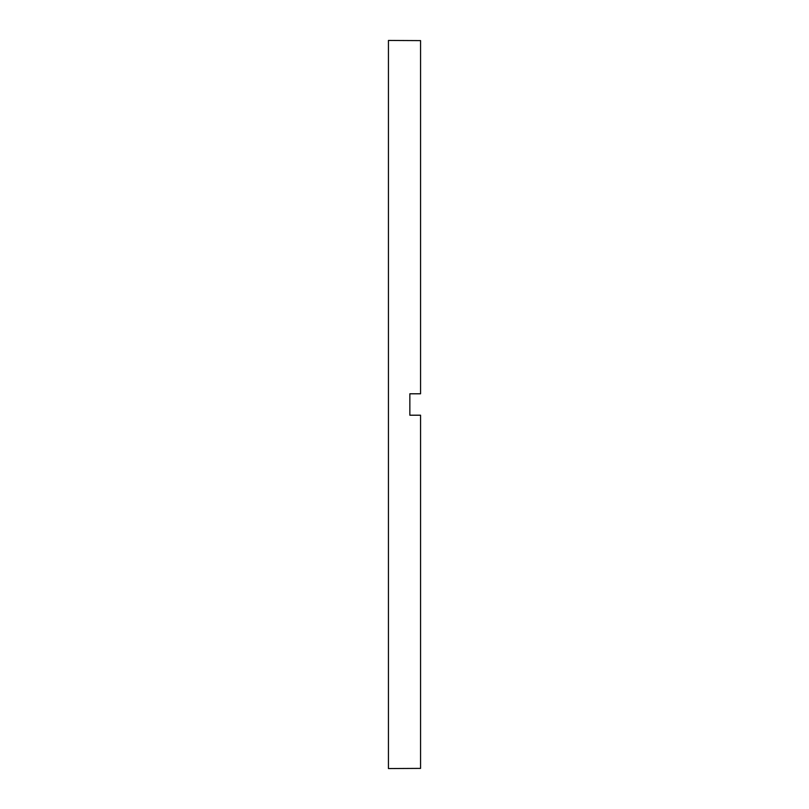 <?xml version="1.0" encoding="UTF-8"?>
<svg xmlns="http://www.w3.org/2000/svg" width="809" height="809" viewBox="0 0 809 809"><rect width="100%" height="100%" fill="white"/><g stroke="black" fill="none" stroke-linecap="round" stroke-linejoin="round"><path stroke-width="1.21" d="M409.85 404.5L409.85 415.209L420.559 415.209L420.559 768.388L388.441 768.55L388.441 40.45L420.559 40.612L420.559 393.791L409.85 393.791L409.85 404.5"/></g></svg>
